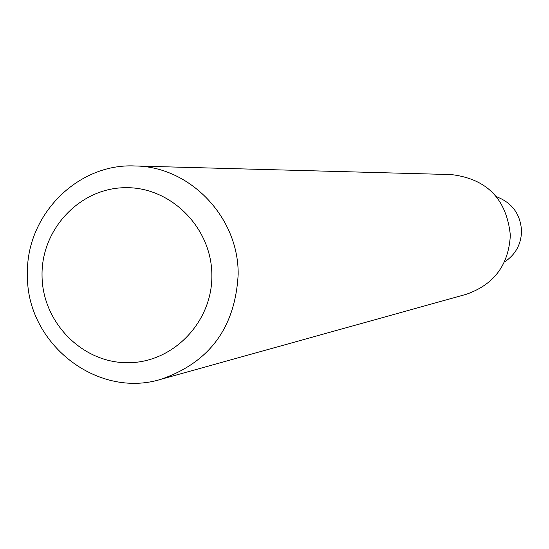 <?xml version="1.0" encoding="UTF-8"?>
<svg xmlns="http://www.w3.org/2000/svg" width="549" height="549" viewBox="0 0 549 549"><rect width="100%" height="100%" fill="white"/><g stroke="black" fill="none" stroke-linecap="round" stroke-linejoin="round"><path stroke-width="0.82" d="M27.45 274.925C26.201 343.276 96.947 399.144 160.994 379.29C209.649 362.374 235.37 327.348 238.17 274.212C238.726 217.171 189.796 166.272 134.807 165.97C77.032 163.156 25.515 215.942 27.45 274.925M211.859 274.974C212.655 322.098 172.798 363.212 127.395 362.711C82 362.91 42.225 322.064 42.04 275.543C41.189 229.022 80.099 187.799 125.57 187.689C171.02 186.886 211.736 227.842 211.859 274.974M134.807 165.97L451.443 174.589C487.018 178.94 506.652 199.15 510.344 235.226C508.71 264.989 493.976 284.691 466.142 294.339L160.994 379.29M504.428 262.017C515.497 254.681 521.207 244.326 521.55 230.957C520.466 214.089 512.087 202.67 496.413 196.693"/></g></svg>
